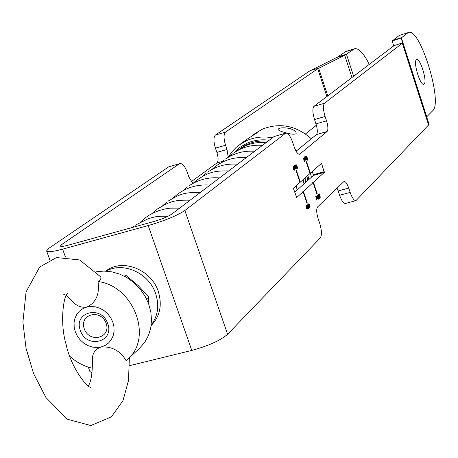 <?xml version="1.0" encoding="UTF-8"?>
<svg xmlns="http://www.w3.org/2000/svg" width="458" height="458" viewBox="0 0 458 458"><rect width="100%" height="100%" fill="white"/><g stroke="black" fill="none" stroke-linecap="round" stroke-linejoin="round"><path stroke-width="0.69" d="M360.051 71.391L361.476 70.309M106.296 271.13C123.122 261.329 149.045 273.054 155.657 293.664C159.436 305.526 157.953 315.974 151.214 324.997M105.741 271.102C122.063 258.077 151.232 269.23 158.256 291.431C162.413 304.988 160.042 316.364 151.146 325.552M129.551 365.679L191.782 350.422L148.197 225.565L62.626 249.158L65.299 256.629M168.567 166.912L179.88 163.552L168.567 166.912L49.229 248.053L46.596 250.892C47.237 252.421 52.578 251.843 62.626 249.158M191.226 181.706L216.926 162.968C218.483 161.187 218.472 157.666 216.886 152.399L215.437 148.146L225.559 145.226C223.578 138.602 223.55 134.24 225.462 132.133L215.392 135.07C213.445 137.182 213.462 141.539 215.437 148.146M351.984 77.505L344.708 55.241L354.647 48.737L346.334 51.244L337.128 57.284L309.104 71.356L215.392 135.07M306.293 207.056L306.929 208.522L306.877 207.337L306.442 206.587L306.139 207.096M305.961 205.917L306.173 206.695L306.35 206.146L307.003 207.205L307.244 208.304L306.808 209.088L306.03 206.764L305.933 205.155L306.345 205.522L305.812 205.957M317.342 197.627L316.512 196.448L317.348 197.284L317.108 195.887L318.178 199.574L317.48 197.484L317.405 198.978L317.342 197.627M317.944 197.341L318.327 198.348L318.585 198.572L318.608 198.074L317.692 195.749L317.944 197.341M318.711 198.949L317.818 197.461L317.594 195.354L318.425 196.877L318.579 198.984M318.659 196.659L319.043 197.667L319.3 197.89L319.323 197.392L318.407 195.074L318.659 196.659M319.426 198.268L318.533 196.78L318.304 194.679L319.14 196.201L319.295 198.303M306.975 159.39L306.121 158.52L306.368 159.911L305.291 156.218L305.99 158.319L306.076 156.854L306.757 159.453M305.515 158.428L305.131 157.409L304.868 157.174L304.839 157.661L305.772 160.008L305.515 158.428M304.742 156.791L305.646 158.313L305.875 160.403L305.022 158.852L304.742 156.791M304.776 159.058L304.393 158.033L304.129 157.798L304.101 158.285L305.034 160.638L304.776 159.058M304.003 157.415L304.913 158.943L305.137 161.033L304.284 159.481L304.003 157.415M296.847 168.04L295.971 167.159L296.217 168.578L295.124 164.811L295.839 166.947L295.931 165.447L295.983 166.809L296.624 168.103M295.341 167.073L294.946 166.031L294.677 165.796L294.643 166.294L295.599 168.687L295.341 167.073M294.546 165.407L295.479 166.952L295.702 169.094L294.826 167.514L294.546 165.407M294.574 167.725L294.179 166.683L293.904 166.443L293.876 166.947L294.832 169.34L294.574 167.725M293.773 166.054L294.712 167.605L294.935 169.746L294.059 168.166L293.773 166.054M293.423 168.922L293.767 168.63L293.309 167.256L293.297 168.956M294.15 168.79L294.299 170.216L293.893 169.008L293.441 169.391L293.257 166.586L294.15 168.79L293.481 169.122M293.893 169.008L293.36 169.157M294.03 168.893L293.458 169.054M317.222 193.734L316.902 194.032L313.1 182.622L312.545 182.776L313.421 182.33L317.222 193.734L316.839 193.837M303.093 191.747L302.526 191.902L303.431 191.444L307.318 203.066L306.986 203.375L303.093 191.747L296.692 197.575L293.584 188.868L293.561 188.124L299.979 182.427L296.074 170.748L296.418 170.462L300.316 182.124L299.916 182.238M300.316 182.124L310.055 173.479L306.236 162.029L306.568 161.748L310.375 173.193L309.992 173.301M307.318 203.066L306.917 203.175M296.652 165.441L296.544 166.569L296.984 167.33L296.652 165.441M297.213 168.407L297.253 167.244L297.076 167.771L296.171 165.596L296.624 164.863L297.397 167.181L297.488 168.767L297.093 168.441M296.532 165.08L296.212 165.172M304.742 161.296L304.135 161.817L303.717 158.897L303.396 158.445L303.213 158.972L303.047 158.479L303.305 158.021L303.843 158.76L304.123 161.308L304.61 160.895L304.742 161.296L304.049 161.565M306.768 156.854L306.671 157.953L307.1 158.703L306.768 156.854M307.358 158.623L307.192 159.132L306.545 158.073L306.31 157.002L306.74 156.287L307.495 158.565L307.478 160.174L307.129 158.686M306.654 156.499L306.345 156.59M319.426 194.324L319.69 196.751L319.999 197.186L320.176 196.648L320.337 197.129L320.085 197.616L319.57 196.9L319.278 194.347L318.814 194.787L318.682 194.392L319.266 193.843L319.278 194.364M319.278 194.347L318.716 194.507M320.337 197.129L319.764 197.364M316.249 197.61L316.873 199.053L316.816 197.896L316.392 197.158L316.106 197.65M315.928 196.499L316.135 197.255L316.301 196.722L316.936 197.77L317.176 198.846L316.753 199.602L315.997 197.324L315.9 195.749L316.295 196.116L315.785 196.534M316.352 197.18L315.986 197.295M309.9 204.766L309.574 205.081L310.026 206.438L309.9 204.766L309.23 205.024M309.574 205.081L309.276 205.161M309.327 205.316L308.921 203.633L309.448 204.709L309.883 204.297L310.083 207.108L309.327 205.316M308.795 206.043L309.413 207.314L309.476 206.787L308.537 204.423L308.795 206.043M309.579 207.68L308.663 206.169L308.44 204.016L309.293 205.568L309.442 207.714M308.051 206.747L308.446 207.777L308.709 208.001L308.738 207.491L307.793 205.127L308.051 206.747M308.841 208.39L307.919 206.879L307.696 204.72L308.549 206.272L308.698 208.424M307.427 207.056L306.568 205.86L307.433 206.701L307.186 205.276L308.28 209.037L307.57 206.907L307.484 208.442L307.427 207.056M310.375 173.193L321.35 163.454L321.688 163.878L324.316 172.397L313.421 182.33M294.712 192.228L313.449 175.403L312.339 171.452M313.1 182.622L303.431 191.444M348.75 188.095L350.17 192.406L339.613 195.263L338.187 190.963L348.75 188.095C347.147 183.601 345.572 181.374 344.027 181.425L317.623 206.896C316.249 208.957 316.415 212.85 318.115 218.575L319.65 223.166C321.779 230.3 321.991 235.223 320.285 237.937L227.603 334.283C220.418 340.477 208.476 345.853 191.782 350.422M296.086 151.249L316.432 134.572C317.726 132.837 317.571 129.276 315.968 123.889L314.526 119.532L325.1 116.481C323.096 109.708 322.89 105.3 324.482 103.256L402.863 42.794L429.083 124.416L355.952 200.633C354.08 200.701 352.156 197.959 350.17 192.406M325.1 116.481L326.543 120.843C328.146 126.248 328.317 129.814 327.052 131.543L299.584 154.26C297.803 154.34 296.011 151.913 294.213 146.972L292.662 142.323C290.395 136.072 288.105 132.992 285.803 133.083L274.05 136.576L171.698 214.149C167.828 216.697 161.748 219.193 153.447 221.638L68.454 245.122C63.416 246.467 60.731 246.759 60.399 245.998L60.439 246.112M148.197 225.565C164.966 220.624 177.183 215.604 184.855 210.508L285.803 133.083M337.128 57.284L344.708 55.241L317.743 68.769L225.462 132.133M225.559 145.226L227.008 149.485L228.199 157.128M192.887 183.429L188.845 176.903L187.288 172.374C184.98 166.288 182.513 163.346 179.88 163.552M179.324 163.815L61.67 244.606L60.399 245.998M429.083 124.416L401.105 38.031L392.208 40.957L393.674 45.771L393.428 46.092L313.965 106.319C312.339 108.374 312.528 112.777 314.526 119.532M339.613 195.263C341.599 200.804 343.54 203.535 345.447 203.455L355.952 200.633M338.187 190.963L337.031 188.066M424.154 84.049L423.805 84.249C420.043 86.035 412.578 60.193 416.706 59.66C420.249 57.977 427.503 81.742 424.154 84.049M408.622 32.461L399.233 35.472L408.622 32.461C420.066 27.331 443.121 102.506 432.707 110.739L426.661 116.864M392.208 40.957L399.233 35.472M354.647 48.737C358.809 48.061 363.686 53.277 369.285 64.395M401.111 38.048L407.757 32.907M393.674 45.771L402.857 42.766M91.955 372.915L89.854 371.421L88.32 367.139M251.07 136.467L253.045 134.892L257.367 132.625L247.572 138.866L239.906 144.43M289.88 128.503C294.179 130.015 296.274 131.623 296.177 133.33L295.834 133.833C293.83 134.595 290.126 134.131 284.727 132.448C280.348 131.297 278.138 130.249 278.086 129.305C279.46 127.633 283.393 127.364 289.88 128.503M254.047 134.165L262.634 129.042C280.056 122.395 296.286 125.635 311.32 138.763M272.43 137.801C263.442 136.146 254.923 137.051 246.879 140.514L238.784 145.243L236.088 147.465L232.046 151.655L228.044 157.403M311.4 177.246L310.438 173.141M296.876 150.602L294.895 148.798M233.626 153.092L239.837 147.379L247.183 143.148C254.116 140.159 261.466 139.18 269.247 140.217M307.925 175.368L308.784 179.593M106.124 323.262C100.937 308.429 78.879 314.182 84.289 328.85C89.413 343.569 111.466 338.021 106.124 323.262M80.413 330.527C73.045 312.133 101.619 304.656 107.67 323.548C114.929 342.092 86.362 349.242 80.413 330.527M88.371 386.02C91.085 381.422 92.436 373.155 92.424 361.213C91.829 354.057 94.726 349.311 101.115 346.981L105.117 345.435L108.569 342.962L111.294 339.681L113.155 335.766L114.053 331.403L113.95 326.812L112.84 322.226L110.779 317.881L107.87 313.999L104.264 310.77L100.142 308.366L95.716 306.906L91.211 306.454L86.854 307.043L82.864 308.635L79.44 311.142L76.749 314.446L74.929 318.373L74.064 322.724L74.196 327.287L75.318 331.832L77.373 336.132L80.253 339.979L83.825 343.179L87.902 345.578L92.293 347.055L96.77 347.53L101.115 346.981C111.987 346.3 120.328 350.862 126.139 360.669L127.839 359.141C153.207 337.449 133.662 285.929 98.018 281.527C99.764 294.15 96.043 302.658 86.854 307.043C80.751 307.919 75.587 305.589 71.356 300.042L66.204 295.393M129.362 357.732L128.492 380.552L122.979 400.653L111.334 416.929L90.816 425.539L67.343 419.23L45.966 397.578L33.589 373.602L26.037 348.24L22.9 322.089L26.089 291.872L39.651 267.043L56.477 257.545L79.623 259.955L100.651 276.809L101.006 277.811L100.617 279.214L98.018 281.527M139.129 348.721L144.865 342.178L148.489 335.451L150.739 327.98L151.524 320.022L150.808 311.864L148.615 303.786L145.02 296.086L140.148 289.032L134.171 282.884L127.301 277.863L119.796 274.136L111.912 271.846L103.937 271.056L96.157 271.8M69.685 356.152C76.371 362.261 83.923 366.291 92.35 368.232M306.975 176.216L307.776 180.498M239.551 149.056L240.015 148.718C248.139 142.707 257.448 140.205 267.941 141.207M305.87 182.21L305.068 177.904M265.886 142.759C256.841 141.854 248.568 143.635 241.074 148.106L242.912 147.092L243.37 147.905M242.912 147.092L242.677 148.174M241.074 148.106L236.906 150.968M148.22 302.738L148.718 297.087L138.316 285.626L126.208 275.607L124.032 276.037M146.549 298.948L148.718 297.087M125.017 276.552L126.208 275.607M297.397 167.181L297.047 167.279M303.356 158.468L303.07 158.548M307.495 158.565L307.158 158.663M324.316 172.397L313.449 175.403M428.682 125.246L402.387 43.413M184.855 210.508L227.603 334.283M326.892 96.523L317.743 68.769M61.67 244.606L62.305 246.387M274.05 136.576L285.328 133.33M324.482 103.256L313.965 106.319M326.543 120.843L315.968 123.889M227.008 149.485L216.886 152.399M316.432 134.572L327.052 131.543M216.926 162.968L222.525 161.371M299.108 154.289L299.996 154.037M321.688 163.878L320.497 164.21M324.281 171.698L313.421 174.704M338.015 56.786L346.466 54.244L353.645 76.246M392.683 40.338L401.334 37.739L426.73 116.79M345.349 51.72L353.679 49.206M310.988 70.297L318.676 68.236L327.773 95.854M296.486 165.407L296.171 165.493M303.07 158.537L303.396 158.445M306.608 156.819L306.305 156.905M315.751 196.201L316.083 196.11M46.682 251.133L49.819 259.881M316.375 125.223L305.463 133.959M139.993 347.925L127.839 359.141M64.692 294.551L63.736 294.305M67.2 293.824L67.601 293.429C64.309 293.761 59.111 321.092 66.107 344.416C71.019 368.175 88.148 388.939 90.987 387.228L89.82 386.89M132.356 227.466L134.022 226.143M140.703 221.878L145.501 217.71L149.073 215.254L152.863 213.13L158.892 210.611L165.224 208.911L170.055 208.184L179.633 208.132M151.873 213.646L156.407 209.73M162.676 205.705L167.164 201.829M303.975 183.91L303.093 179.662M262.457 145.358C251.883 144.539 242.311 147.087 233.752 153.001M297.139 190.047L296.212 185.771M254.619 151.3C243.982 150.516 234.336 153.064 225.674 158.943M246.238 157.655C235.366 156.842 225.519 159.458 216.703 165.515M237.616 164.187C226.59 163.369 216.605 166.019 207.669 172.139M228.697 170.949C211.573 170.365 206.306 174.092 196.974 179.977L193.036 183.349M219.519 177.904C208.172 177.046 197.896 179.759 188.696 186.045M210.016 185.106C197.839 184.185 186.95 187.27 177.349 194.369L173.124 197.999M232.687 153.779L229.235 156.705M224.334 159.922L220.664 163.037M215.42 166.449L211.728 169.597M206.455 173.027L202.533 176.376M187.436 186.967L183.246 190.568M135.328 225.187L148.449 218.598C154.489 217.189 154.426 216.044 167.954 216.291M157.672 208.796C168.04 203.197 170.8 199.677 190.087 200.209M168.372 200.942C178.586 195.383 181.66 192.022 200.238 192.52"/></g></svg>
